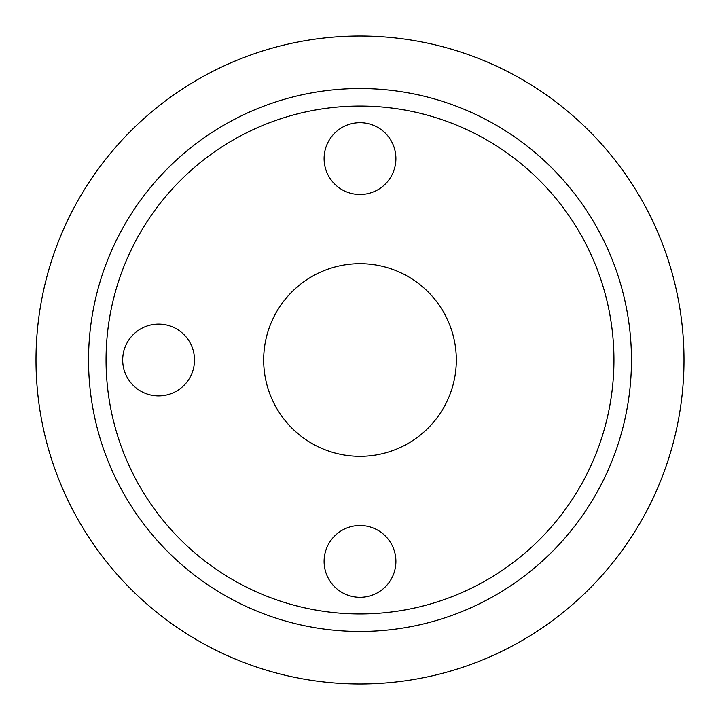 <?xml version="1.0" encoding="UTF-8"?>
<svg xmlns="http://www.w3.org/2000/svg" width="720" height="720" viewBox="0 0 720 720"><rect width="100%" height="100%" fill="white"/><g stroke="black" fill="none" stroke-linecap="round" stroke-linejoin="round"><path stroke-width="1.08" d="M360 613.944A253.944 253.944 0 0 0 613.944 360A253.944 253.944 0 0 0 360 106.056A253.944 253.944 0 0 0 106.056 360A253.944 253.944 0 0 0 360 613.944M360 88.542A271.458 271.458 0 0 1 631.458 360A271.458 271.458 0 0 1 360 631.458A271.458 271.458 0 0 1 88.542 360A271.458 271.458 0 0 1 360 88.542M324.099 561.402A35.901 35.901 0 0 0 360 597.312A35.901 35.901 0 0 0 395.901 561.402A35.901 35.901 0 0 0 360 525.501A35.901 35.901 0 0 0 324.099 561.402M122.688 360A35.901 35.901 0 0 0 158.598 395.901A35.901 35.901 0 0 0 194.499 360A35.901 35.901 0 0 0 158.598 324.099A35.901 35.901 0 0 0 122.688 360M324.099 158.598A35.901 35.901 0 0 0 360 194.499A35.901 35.901 0 0 0 395.901 158.598A35.901 35.901 0 0 0 360 122.688A35.901 35.901 0 0 0 324.099 158.598M360 36A324 324 0 0 1 684 360A324 324 0 0 1 360 684A324 324 0 0 1 36 360A324 324 0 0 1 360 36M360 456.327A96.327 96.327 0 0 1 263.673 360A96.327 96.327 0 0 1 360 263.673A96.327 96.327 0 0 1 456.327 360A96.327 96.327 0 0 1 360 456.327"/></g></svg>
